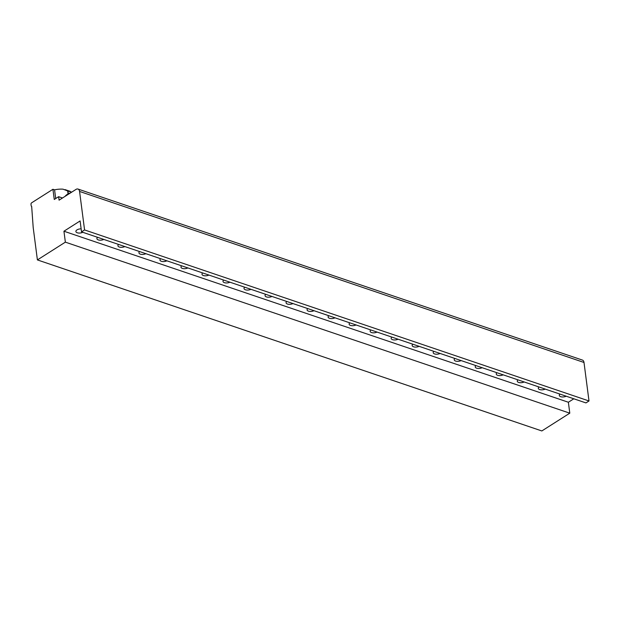 <?xml version="1.0" encoding="UTF-8"?>
<svg xmlns="http://www.w3.org/2000/svg" width="620" height="620" viewBox="0 0 620 620"><rect width="100%" height="100%" fill="white"/><g stroke="black" fill="none" stroke-linecap="round" stroke-linejoin="round"><path stroke-width="0.93" d="M37.401 259.92L65.364 242.149L63.938 231.221L80.104 220.945L81.53 231.872L84.568 229.942L79.569 191.441A4.565 2.868 -71.3 0 0 77.988 189.054A4.565 2.868 -71.3 0 0 76.012 189.402L59.086 200.159L58.629 196.68L54.258 199.462L52.932 189.278L31.636 202.817A1.139 0.721 -71.3 0 0 31 204.29L31.194 205.786A1.139 0.721 -71.3 0 0 31.589 206.383A1.139 0.721 -71.3 0 0 31.666 206.398L33.201 227.579L37.401 259.92L541.833 430.946L569.788 413.176L568.37 402.248L573.818 398.792M81.53 231.872L585.954 402.907L589 400.969L584.001 362.468A4.565 2.868 -71.3 0 0 582.42 360.081L77.988 189.054M52.932 189.278L54.576 189.836A14.834 7.099 172.6 0 1 63.039 189.178L67.673 190.96L68.053 193.913M58.629 196.68L62.496 197.989M54.576 189.836L55.707 198.54M65.131 196.315A11.408 5.464 -7.4 0 1 70.734 192.75M82.801 232.306A4.278 2.046 -7.4 0 1 78.415 233.019A4.278 2.046 -7.4 0 1 75.888 231.516A4.278 2.046 -7.4 0 1 76.981 229.896A4.278 2.046 -7.4 0 1 81.135 228.858M568.37 402.248L63.938 231.221M566.215 396.211A4.278 2.046 -7.4 0 1 561.829 396.924A4.278 2.046 -7.4 0 1 559.302 395.421A4.278 2.046 -7.4 0 1 559.984 394.095M545.197 389.081A4.278 2.046 -7.4 0 1 540.811 389.802A4.278 2.046 -7.4 0 1 538.284 388.291A4.278 2.046 -7.4 0 1 538.966 386.973M524.179 381.959A4.278 2.046 -7.4 0 1 519.793 382.672A4.278 2.046 -7.4 0 1 517.266 381.168A4.278 2.046 -7.4 0 1 517.948 379.843M503.161 374.829A4.278 2.046 -7.4 0 1 498.775 375.55A4.278 2.046 -7.4 0 1 496.248 374.038A4.278 2.046 -7.4 0 1 496.93 372.721M482.143 367.707A4.278 2.046 -7.4 0 1 477.757 368.42A4.278 2.046 -7.4 0 1 475.23 366.916A4.278 2.046 -7.4 0 1 475.912 365.591M461.125 360.577A4.278 2.046 -7.4 0 1 456.739 361.297A4.278 2.046 -7.4 0 1 454.212 359.786A4.278 2.046 -7.4 0 1 454.894 358.469M440.107 353.454A4.278 2.046 -7.4 0 1 435.721 354.167A4.278 2.046 -7.4 0 1 433.194 352.664A4.278 2.046 -7.4 0 1 433.876 351.339M419.089 346.324A4.278 2.046 -7.4 0 1 414.703 347.045A4.278 2.046 -7.4 0 1 412.176 345.534A4.278 2.046 -7.4 0 1 412.858 344.216M398.071 339.202A4.278 2.046 -7.4 0 1 393.685 339.915A4.278 2.046 -7.4 0 1 391.158 338.412A4.278 2.046 -7.4 0 1 391.84 337.086M377.053 332.072A4.278 2.046 -7.4 0 1 372.667 332.793A4.278 2.046 -7.4 0 1 370.14 331.281A4.278 2.046 -7.4 0 1 370.822 329.964M356.035 324.95A4.278 2.046 -7.4 0 1 351.649 325.663A4.278 2.046 -7.4 0 1 349.122 324.159A4.278 2.046 -7.4 0 1 349.804 322.834M335.017 317.82A4.278 2.046 -7.4 0 1 330.631 318.541A4.278 2.046 -7.4 0 1 328.104 317.029A4.278 2.046 -7.4 0 1 328.786 315.712M313.999 310.697A4.278 2.046 -7.4 0 1 309.613 311.411A4.278 2.046 -7.4 0 1 307.086 309.907A4.278 2.046 -7.4 0 1 307.768 308.582M292.981 303.567A4.278 2.046 -7.4 0 1 288.594 304.288A4.278 2.046 -7.4 0 1 286.068 302.777A4.278 2.046 -7.4 0 1 286.75 301.46M271.963 296.445A4.278 2.046 -7.4 0 1 267.577 297.158A4.278 2.046 -7.4 0 1 265.05 295.655A4.278 2.046 -7.4 0 1 265.732 294.329M250.945 289.315A4.278 2.046 -7.4 0 1 246.559 290.028A4.278 2.046 -7.4 0 1 244.032 288.525A4.278 2.046 -7.4 0 1 244.714 287.207M229.927 282.193A4.278 2.046 -7.4 0 1 225.54 282.906A4.278 2.046 -7.4 0 1 223.014 281.403A4.278 2.046 -7.4 0 1 223.696 280.077M208.909 275.063A4.278 2.046 -7.4 0 1 204.522 275.776A4.278 2.046 -7.4 0 1 201.996 274.272A4.278 2.046 -7.4 0 1 202.678 272.955M187.891 267.941A4.278 2.046 -7.4 0 1 183.505 268.654A4.278 2.046 -7.4 0 1 180.978 267.15A4.278 2.046 -7.4 0 1 181.66 265.825M166.873 260.811A4.278 2.046 -7.4 0 1 162.487 261.524A4.278 2.046 -7.4 0 1 159.96 260.02A4.278 2.046 -7.4 0 1 160.642 258.703M145.855 253.688A4.278 2.046 -7.4 0 1 141.469 254.401A4.278 2.046 -7.4 0 1 138.942 252.898A4.278 2.046 -7.4 0 1 139.624 251.573M124.837 246.559A4.278 2.046 -7.4 0 1 120.45 247.272A4.278 2.046 -7.4 0 1 117.924 245.768A4.278 2.046 -7.4 0 1 118.606 244.451M103.819 239.429A4.278 2.046 -7.4 0 1 99.433 240.149A4.278 2.046 -7.4 0 1 96.906 238.646A4.278 2.046 -7.4 0 1 97.588 237.321M569.788 413.176L65.364 242.149M68.316 193.773L67.96 191.061L71.277 191.975A14.834 7.099 -7.4 0 1 71.54 192.239M589 400.969L84.568 229.942M584.001 362.468L79.569 191.441M70.207 191.355L65.077 189.619"/></g></svg>
